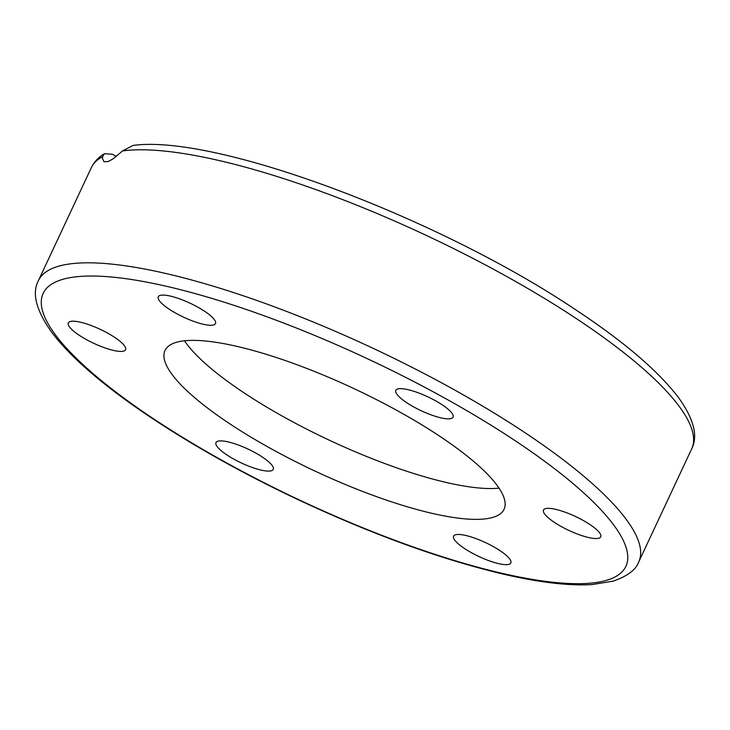 <?xml version="1.0" encoding="UTF-8"?>
<svg xmlns="http://www.w3.org/2000/svg" width="730" height="730" viewBox="0 0 730 730"><rect width="100%" height="100%" fill="white"/><g stroke="black" fill="none" stroke-linecap="round" stroke-linejoin="round"><path stroke-width="1.09" d="M568.132 513.327A31.609 7.701 25.1 0 1 600.754 536.842A31.609 7.701 25.1 0 1 576.134 533.548A31.609 7.701 25.1 0 1 543.512 510.033A31.609 7.701 25.1 0 1 568.132 513.327M504.923 554.234A31.609 7.701 25.1 0 1 510.836 562.967A31.609 7.701 25.1 0 1 490.031 561.087A31.609 7.701 25.1 0 1 459.517 544.881A31.609 7.701 25.1 0 1 453.595 536.148A31.609 7.701 25.1 0 1 474.4 538.028A31.609 7.701 25.1 0 1 504.923 554.234M271.332 470.777A31.609 7.701 25.1 0 1 237.533 461.095A31.609 7.701 25.1 0 1 215.998 442.581A31.609 7.701 25.1 0 1 217.914 441.212A31.609 7.701 25.1 0 1 251.722 450.894A31.609 7.701 25.1 0 1 273.248 469.399A31.609 7.701 25.1 0 1 271.332 470.777M100.95 346.412A31.609 7.701 25.1 0 1 68.328 322.897A31.609 7.701 25.1 0 1 92.947 326.201A31.609 7.701 25.1 0 1 125.569 349.716A31.609 7.701 25.1 0 1 100.95 346.412M164.159 305.514A31.609 7.701 25.1 0 1 158.246 296.781A31.609 7.701 25.1 0 1 179.051 298.661A31.609 7.701 25.1 0 1 209.565 314.867A31.609 7.701 25.1 0 1 215.487 323.6A31.609 7.701 25.1 0 1 194.682 321.72A31.609 7.701 25.1 0 1 164.159 305.514M397.75 388.971A31.609 7.701 25.1 0 1 431.558 398.653A31.609 7.701 25.1 0 1 453.084 417.159A31.609 7.701 25.1 0 1 451.167 418.536A31.609 7.701 25.1 0 1 417.359 408.855A31.609 7.701 25.1 0 1 395.833 390.349A31.609 7.701 25.1 0 1 397.75 388.971M122.476 150.946A331.475 80.756 25.1 0 1 478.78 261.422A331.475 80.756 25.1 0 1 691.675 448.895C698.199 436.221 693.947 419.303 678.909 398.142C658.807 371.378 624.095 341.722 574.765 309.164C438.201 217.604 215.834 133.992 133.125 145.425L122.476 150.946L113.378 158.665L108.186 161.54L104.034 161.741L102.474 158.519L102.492 156.749L104.463 153.692L112.329 154.222L116.353 156.448M499.019 488.124A187.19 45.598 25.1 0 1 329.641 440.345A187.19 45.598 25.1 0 1 184.498 340.791M492.714 517.424A187.19 45.598 25.1 0 1 292.529 460.092A187.19 45.598 25.1 0 1 165.026 350.473A187.19 45.598 25.1 0 1 353.868 388.57A187.19 45.598 25.1 0 1 504.056 509.275A187.19 45.598 25.1 0 1 492.714 517.424M638.732 561.927A331.475 80.756 -154.9 0 0 425.836 374.454A331.475 80.756 -154.9 0 0 69.532 263.968A331.475 80.756 -154.9 0 0 38.38 280.694C31.773 293.113 36.053 310.058 51.209 331.548C59.413 342.635 70.481 354.424 84.415 366.916C130.898 408.855 210.276 458.194 296.006 498.681C371.324 534.095 440.555 559.271 503.709 574.218C539.433 582.485 568.871 585.944 592.003 584.575L613.136 581.153C627.453 576.171 635.985 569.765 638.732 561.927L691.675 448.895M38.38 280.694L91.323 167.672A331.475 80.756 25.1 0 1 102.492 156.749M606.411 580.35A321.729 78.375 25.1 0 1 103.432 382.283A321.729 78.375 25.1 0 1 293.779 326.985A321.729 78.375 25.1 0 1 606.411 580.35M91.323 167.672C94.179 161.804 98.559 157.142 104.463 153.692"/></g></svg>
